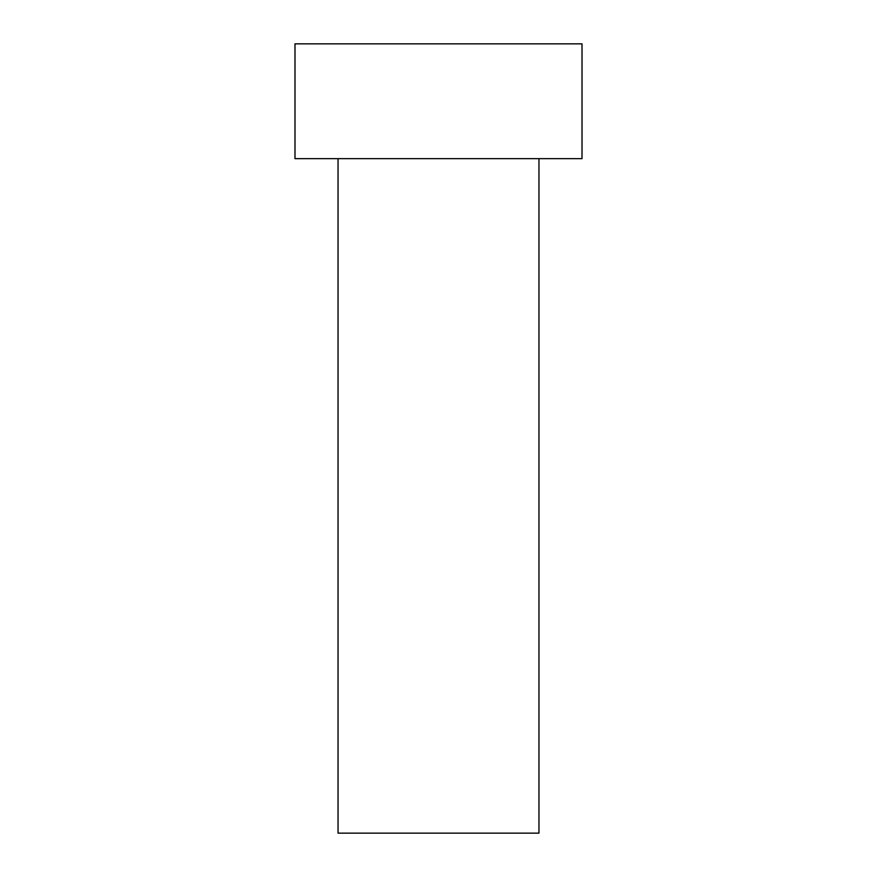 <?xml version="1.0" encoding="UTF-8"?>
<svg xmlns="http://www.w3.org/2000/svg" width="877" height="877" viewBox="0 0 877 877"><rect width="100%" height="100%" fill="white"/><g stroke="black" fill="none" stroke-linecap="round" stroke-linejoin="round"><path stroke-width="1.32" d="M538.96 158.66L538.96 833.15L338.04 833.15L338.04 158.66M582.01 158.66L294.99 158.66L294.99 43.85L582.01 43.85L582.01 158.66"/></g></svg>
